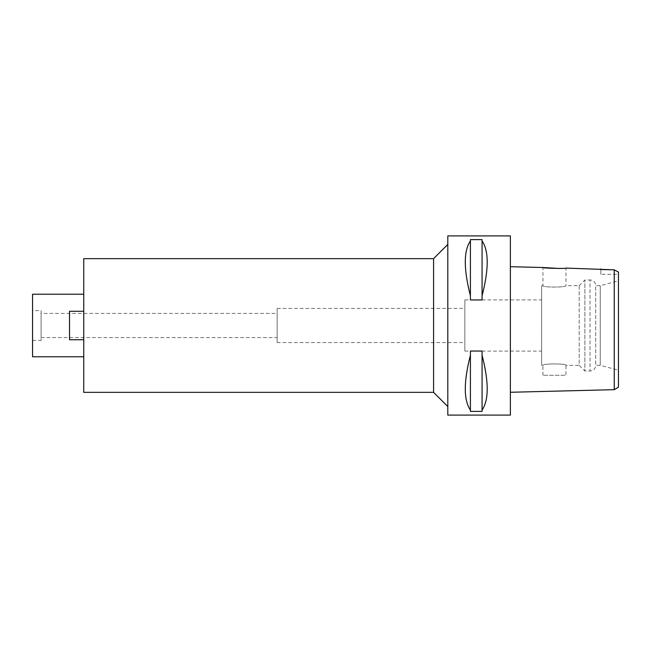 <?xml version="1.0" encoding="UTF-8"?>
<svg xmlns="http://www.w3.org/2000/svg" width="651" height="651" viewBox="0 0 651 651"><rect width="100%" height="100%" fill="white"/><g stroke="black" fill="none" stroke-linecap="round" stroke-linejoin="round"><path stroke-width="0.49" stroke-dasharray="3.25 2.44" d="M615.952 270.759L618.45 272.085L618.45 274.307L618.45 272.085L618.45 274.307L600.816 274.307L600.816 269.53L600.816 274.307M618.45 280.801L618.45 370.199L600.246 365.317L600.246 285.683L600.246 365.317L595.698 365.317L595.698 285.683L595.698 365.317A5.688 5.688 0 0 1 590.009 371.005L590.009 279.995A5.688 5.688 0 0 1 595.698 285.683L600.246 285.683L618.45 280.801M614.243 274.307L613.942 269.831M613.633 269.823L610.378 269.75M614.243 277.236L614.243 281.598M614.243 281.932L614.243 369.068M541.656 365.317L541.656 285.683L541.656 365.317L542.934 365.317C542.21 363.486 566.655 363.461 565.971 365.317L579.203 365.317L579.203 285.683L565.971 285.683C566.695 287.514 542.259 287.539 542.934 285.683C542.21 287.514 566.655 287.539 565.971 285.683L565.971 268.09L562.016 268.367M559.95 268.456L559.168 268.472M510.368 392.268L510.368 266.698L510.368 392.268M510.368 235.906L510.368 415.094M447.798 415.094L447.798 235.906M482.074 355.218L482.074 411.375L470.413 411.375L470.413 351.044L482.074 351.044L482.074 410.016C488.909 400.121 488.909 381.852 482.074 355.218L482.074 410.016M470.413 351.044L470.413 355.218C463.577 381.852 463.577 400.121 470.413 410.016L470.413 351.044M482.074 240.984L482.074 299.956L470.413 299.956L470.413 239.625L482.074 239.625L482.074 295.782C488.909 269.148 488.909 250.879 482.074 240.984L482.074 295.782M470.413 239.625L470.413 240.984C463.577 250.879 463.577 269.148 470.413 295.782L470.413 239.625M447.798 244.442L447.798 406.558L447.798 244.442M433.582 258.659L433.582 392.341M83.743 392.341L83.743 258.659M83.743 294.211L83.743 356.789L83.743 294.211M83.743 339.724L83.743 311.276L83.743 339.724L83.743 311.276L83.743 339.724L69.527 339.724L69.527 311.276L83.743 311.276L69.527 311.276L69.527 339.724L83.743 339.724L69.527 339.724L69.527 311.276L83.743 311.276M32.55 356.789L32.55 294.211M32.55 310.568L32.55 340.432L32.55 310.568L41.086 310.568L41.086 340.432L41.086 310.568M32.55 340.432L41.086 340.432M41.086 313.416L41.086 337.584L41.086 313.416L277.147 313.416L277.147 337.584L277.147 313.416M41.086 337.584L277.147 337.584M277.147 308.436L277.147 342.564L277.147 308.436L464.863 308.436L464.863 342.564L464.863 308.436M277.147 342.564L464.863 342.564M464.863 299.899L464.863 351.101L464.863 299.899L541.656 299.899L541.656 351.101L541.656 299.899M464.863 351.101L541.656 351.101M579.203 285.683L579.203 365.317L584.891 371.005L584.891 279.995L584.891 371.005L590.009 371.005L590.009 279.995L584.891 279.995L579.203 285.683M541.656 285.683L542.934 285.683L542.934 267.512M542.934 375.277L542.934 365.317C542.259 363.461 566.695 363.486 565.971 365.317L565.971 375.277L542.934 375.277L565.971 375.277M470.413 410.016L470.413 355.218M470.413 295.782L470.413 240.984"/><path stroke-width="0.98" d="M618.45 274.307L618.45 387.182L618.45 272.085L614.243 269.839L565.971 268.09C566.687 268.83 542.202 268.212 542.934 267.512L510.368 266.698M618.45 370.199L618.45 280.801M610.378 269.75L600.816 269.53L600.816 268.961M615.952 270.759L614.243 269.839L614.243 389.672L618.45 387.182M614.243 274.307L614.243 277.236M614.243 369.068L614.243 389.672L510.368 392.268M562.016 268.367L559.95 268.456M559.168 268.472L542.934 267.512M510.368 415.094L510.368 235.906L447.798 235.906L447.798 415.094L510.368 415.094M482.074 295.782L482.074 299.956L470.413 299.956L470.413 295.782C463.577 269.148 463.577 250.879 470.413 240.984L470.413 239.625L482.074 239.625L482.074 240.984C488.909 250.879 488.909 269.148 482.074 295.782L482.074 240.984M482.074 410.016L482.074 411.375L470.413 411.375L470.413 410.016C463.577 400.121 463.577 381.852 470.413 355.218L470.413 351.044L482.074 351.044L482.074 355.218C488.909 381.852 488.909 400.121 482.074 410.016L482.074 355.218M447.798 244.442L433.582 258.659L83.743 258.659L83.743 392.341L433.582 392.341L433.582 258.659M447.798 406.558L433.582 392.341M83.743 294.211L32.55 294.211L32.55 356.789L83.743 356.789M83.743 339.724L69.527 339.724L69.527 311.276L83.743 311.276M470.413 240.984L470.413 295.782M470.413 355.218L470.413 410.016"/></g></svg>

